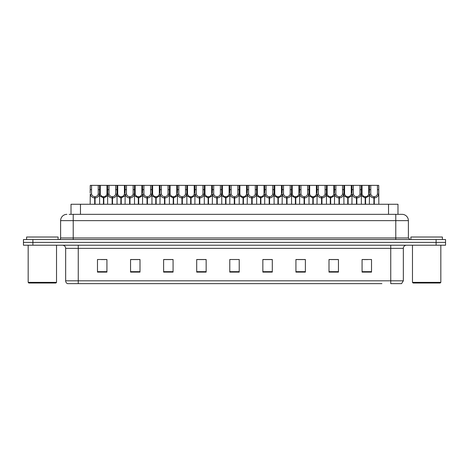 <?xml version="1.0" encoding="UTF-8"?>
<svg xmlns="http://www.w3.org/2000/svg" width="469" height="469" viewBox="0 0 469 469"><rect width="100%" height="100%" fill="white"/><g stroke="black" fill="none" stroke-linecap="round" stroke-linejoin="round"><path stroke-width="0.7" d="M71.018 214.339L71.018 204.261L397.982 204.261L397.982 214.339M87.093 283.639L67.6 283.639M403.34 280.808L401.564 283.639L390.741 283.639L390.741 280.808L403.34 280.808L403.34 248.359A3.148 3.148 0 0 1 406.488 245.211M67.436 283.639A3.148 3.148 0 0 1 65.66 280.808L65.66 248.359C65.472 246.448 64.423 245.398 62.512 245.211M445.55 245.211L445.55 242.373L23.45 242.373L23.45 245.211L32.9 245.211L32.9 242.373L23.45 242.373L23.45 239.542L32.9 239.542L32.9 242.373L445.55 242.373L445.55 245.211L32.9 245.211M367.743 272.108L371.524 272.108L371.524 259.509L362.074 259.509L362.074 272.108L363.018 272.108M338.448 272.108L338.448 259.509L328.998 259.509L328.998 272.108L338.448 272.108M305.378 272.108L305.378 259.509L295.927 259.509L295.927 272.108L305.378 272.108M272.301 272.108L272.301 259.509L262.851 259.509L262.851 272.108L271.762 272.108M105.982 272.108L106.926 272.108L106.926 259.509L97.476 259.509L97.476 272.108L101.257 272.108M140.002 272.108L140.002 259.509L130.552 259.509L130.552 272.108L140.002 272.108M173.073 272.108L173.073 259.509L163.622 259.509L163.622 272.108L173.073 272.108M196.699 272.108L206.149 272.108L206.149 259.509L196.699 259.509L196.699 272.108L197.238 272.108M236.863 272.108L239.225 272.108L239.225 259.509L229.775 259.509L229.775 272.108L232.137 272.108M381.907 283.639L78.259 283.639L78.259 280.808L390.741 280.808L390.741 248.359L65.66 248.359M301.942 259.509L297.938 259.574M297.938 272.108L301.942 272.108M336.842 259.574L332.843 259.574M332.843 272.108L336.842 272.108M363.018 259.574L367.743 259.574M205.961 259.574L201.963 259.574M197.238 259.574L206.149 259.574M201.963 272.108L205.961 272.108M171.062 259.574L167.058 259.574M167.058 272.108L171.062 272.108M136.157 259.574L132.158 259.574M132.158 272.108L136.157 272.108M101.257 259.574L105.982 259.574M262.851 259.574L271.762 259.574M267.037 259.509L263.039 259.574M263.039 272.108L267.037 272.108M232.137 259.509L236.863 259.509M173.073 259.574L163.622 259.574M140.002 259.574L130.552 259.574M305.378 259.574L295.927 259.574M338.448 259.574L328.998 259.574M69.271 214.339L399.875 214.339M69.125 214.339L73.223 214.339L73.223 220.641L60.618 220.641L60.618 237.965A1.577 1.577 0 0 1 59.047 239.542M66.92 214.339A6.302 6.302 0 0 0 60.618 220.641M402.08 214.339A6.302 6.302 0 0 1 408.382 220.641L395.777 220.641L395.777 214.339L401.986 214.339M408.382 220.641L408.382 237.965L409.953 239.542M445.55 239.542L445.55 242.373L445.55 239.542L32.9 239.542M103.409 204.261L103.467 196.699C101.849 196.534 100.782 195.679 100.272 194.137L100.284 185.361L99.522 185.361L99.616 204.261M94.685 204.261L94.685 197.959C92.34 197.695 90.863 196.417 90.253 194.137L90.165 204.261M90.165 193.005L90.265 185.361L91.561 185.361L91.543 194.137C92.059 195.679 93.126 196.534 94.738 196.699L94.738 204.261M95.043 204.261L95.043 196.699C96.661 196.534 97.728 195.679 98.238 194.137L98.226 185.361L91.561 185.361M95.043 196.699L95.096 204.261M94.685 197.959L94.738 196.699M99.616 193.005L99.534 194.137C98.924 196.417 97.446 197.695 95.096 197.959M99.522 185.361L98.226 185.361M103.409 197.959L99.616 195.755M103.766 204.261L103.766 196.699C105.384 196.534 106.451 195.679 106.967 194.137L106.95 185.361L100.284 185.361M103.766 196.699L103.825 204.261M103.467 196.699L103.467 204.261M107.618 195.755L103.825 197.959M112.138 204.261L112.138 197.959C109.787 197.695 108.31 196.417 107.706 194.137L107.712 185.361L106.95 185.361M120.861 204.261L120.92 196.699C119.302 196.534 118.235 195.679 117.719 194.137L117.737 185.361L116.974 185.361L117.068 204.261M107.618 193.005L107.618 204.261M112.496 204.261L112.496 196.699C114.114 196.534 115.175 195.679 115.691 194.137L115.673 185.361L109.013 185.361L108.996 194.137C109.512 195.679 110.573 196.534 112.191 196.699L112.191 204.261M112.496 196.699L112.548 204.261M112.138 197.959L112.191 196.699M117.068 193.005L116.98 194.137C116.376 196.417 114.899 197.695 112.548 197.959M116.974 185.361L115.673 185.361M109.013 185.361L107.712 185.361M138.314 204.261L138.367 196.699C136.749 196.534 135.688 195.679 135.172 194.137L135.189 185.361L134.421 185.361L134.521 204.261M129.591 204.261L129.591 197.959C127.24 197.695 125.762 196.417 125.153 194.137L125.071 204.261M125.071 193.005L125.164 185.361L117.737 185.361M129.942 204.261L129.942 196.699C131.56 196.534 132.627 195.679 133.143 194.137L133.126 185.361L126.46 185.361L126.448 194.137C126.958 195.679 128.025 196.534 129.643 196.699L129.643 204.261M129.942 196.699L130.001 204.261M129.591 197.959L129.643 196.699M134.521 193.005L134.433 194.137C133.823 196.417 132.346 197.695 130.001 197.959M134.421 185.361L133.126 185.361M126.46 185.361L125.164 185.361M155.767 204.261L155.819 196.699C154.201 196.534 153.134 195.679 152.624 194.137L152.636 185.361L151.874 185.361L151.968 204.261M147.037 204.261L147.037 197.959C144.692 197.695 143.215 196.417 142.605 194.137L142.517 204.261M142.517 193.005L142.617 185.361L135.189 185.361M147.395 204.261L147.395 196.699C149.013 196.534 150.08 195.679 150.59 194.137L150.578 185.361L143.913 185.361L143.895 194.137C144.411 195.679 145.478 196.534 147.096 196.699L147.096 204.261M147.395 196.699L147.454 204.261M147.037 197.959L147.096 196.699M151.968 193.005L151.886 194.137C151.276 196.417 149.799 197.695 147.454 197.959M151.874 185.361L150.578 185.361M143.913 185.361L142.617 185.361M173.213 204.261L173.272 196.699C171.654 196.534 170.587 195.679 170.077 194.137L170.089 185.361L169.327 185.361L169.42 204.261M164.49 204.261L164.49 197.959C162.139 197.695 160.662 196.417 160.058 194.137L159.97 204.261M159.97 193.005L160.07 185.361L152.636 185.361M164.848 204.261L164.848 196.699C166.466 196.534 167.527 195.679 168.043 194.137L168.031 185.361L161.365 185.361L161.348 194.137C161.864 195.679 162.931 196.534 164.543 196.699L164.543 204.261M164.848 196.699L164.9 204.261M164.49 197.959L164.543 196.699M169.42 193.005L169.332 194.137C168.729 196.417 167.251 197.695 164.9 197.959M169.327 185.361L168.031 185.361M161.365 185.361L160.07 185.361M120.861 197.959L117.068 195.755M121.219 204.261L121.219 196.699C122.837 196.534 123.904 195.679 124.414 194.137L124.402 185.361M121.219 196.699L121.272 204.261M120.92 196.699L120.92 204.261M125.071 195.755L121.272 197.959M138.314 197.959L134.521 195.755M138.672 204.261L138.672 196.699C140.29 196.534 141.351 195.679 141.867 194.137L141.849 185.361M138.672 196.699L138.724 204.261M138.367 196.699L138.367 204.261M142.517 195.755L138.724 197.959M155.767 197.959L151.968 195.755M156.124 204.261L156.124 196.699C157.736 196.534 158.803 195.679 159.319 194.137L159.302 185.361M156.124 196.699L156.177 204.261M155.819 196.699L155.819 204.261M159.97 195.755L156.177 197.959M55.893 283.012L28.802 283.012L28.175 282.379L56.526 282.379L55.893 283.012M28.175 245.211L28.175 282.379M56.526 245.211L56.526 282.379M58.097 239.542L58.097 237.021L26.598 237.021L26.598 239.542M440.198 283.012L413.107 283.012L412.474 282.379L440.825 282.379L440.198 283.012M412.474 245.211L412.474 282.379M440.825 245.211L440.825 282.379M442.402 239.542L442.402 237.021L410.903 237.021L410.903 239.542M190.666 204.261L190.719 196.699C189.107 196.534 188.04 195.679 187.524 194.137L187.541 185.361L186.773 185.361L186.873 204.261M181.943 204.261L181.943 197.959C179.592 197.695 178.114 196.417 177.505 194.137L177.423 204.261M177.423 193.005L177.517 185.361L170.089 185.361M182.3 204.261L182.3 196.699C183.912 196.534 184.979 195.679 185.495 194.137L185.478 185.361L178.812 185.361L178.8 194.137C179.31 195.679 180.377 196.534 181.995 196.699L181.995 204.261M182.3 196.699L182.353 204.261M181.943 197.959L181.995 196.699M186.873 193.005L186.785 194.137C186.181 196.417 184.704 197.695 182.353 197.959M186.773 185.361L185.478 185.361M178.812 185.361L177.517 185.361M208.119 204.261L208.172 196.699C206.553 196.534 205.492 195.679 204.976 194.137L204.994 185.361L204.226 185.361L204.326 204.261M199.389 204.261L199.389 197.959C197.044 197.695 195.567 196.417 194.957 194.137L194.875 204.261M194.875 193.005L194.969 185.361L187.541 185.361M199.747 204.261L199.747 196.699C201.365 196.534 202.432 195.679 202.948 194.137L202.93 185.361L196.265 185.361L196.253 194.137C196.763 195.679 197.83 196.534 199.448 196.699L199.448 204.261M199.747 196.699L199.806 204.261M199.389 197.959L199.448 196.699M204.326 193.005L204.238 194.137C203.628 196.417 202.151 197.695 199.806 197.959M204.226 185.361L202.93 185.361M196.265 185.361L194.969 185.361M225.566 204.261L225.624 196.699C224.006 196.534 222.939 195.679 222.429 194.137L222.441 185.361L221.679 185.361L221.773 204.261M216.842 204.261L216.842 197.959C214.497 197.695 213.02 196.417 212.41 194.137L212.322 204.261M212.322 193.005L212.422 185.361L204.994 185.361M217.2 204.261L217.2 196.699C218.818 196.534 219.885 195.679 220.395 194.137L220.383 185.361L213.717 185.361L213.7 194.137C214.216 195.679 215.283 196.534 216.901 196.699L216.901 204.261M217.2 196.699L217.253 204.261M216.842 197.959L216.901 196.699M221.773 193.005L221.69 194.137C221.081 196.417 219.603 197.695 217.253 197.959M221.679 185.361L220.383 185.361M213.717 185.361L212.422 185.361M173.213 197.959L169.42 195.755M173.571 204.261L173.571 196.699C175.189 196.534 176.256 195.679 176.766 194.137L176.754 185.361M173.571 196.699L173.63 204.261M173.272 196.699L173.272 204.261M177.423 195.755L173.63 197.959M190.666 197.959L186.873 195.755M191.024 204.261L191.024 196.699C192.642 196.534 193.709 195.679 194.219 194.137L194.207 185.361M191.024 196.699L191.076 204.261M190.719 196.699L190.719 204.261M194.875 195.755L191.076 197.959M208.119 197.959L204.326 195.755M208.476 204.261L208.476 196.699C210.094 196.534 211.156 195.679 211.671 194.137L211.654 185.361M208.476 196.699L208.529 204.261M208.172 196.699L208.172 204.261M212.322 195.755L208.529 197.959M243.018 204.261L243.077 196.699C241.459 196.534 240.392 195.679 239.876 194.137L239.894 185.361L239.131 185.361L239.225 204.261M234.295 204.261L234.295 197.959C231.944 197.695 230.467 196.417 229.863 194.137L229.775 204.261M229.775 193.005L229.869 185.361L222.441 185.361M234.652 204.261L234.652 196.699C236.27 196.534 237.332 195.679 237.847 194.137L237.83 185.361L231.17 185.361L231.153 194.137C231.668 195.679 232.73 196.534 234.348 196.699L234.348 204.261M234.652 196.699L234.705 204.261M234.295 197.959L234.348 196.699M239.225 193.005L239.137 194.137C238.533 196.417 237.056 197.695 234.705 197.959M239.131 185.361L237.83 185.361M231.17 185.361L229.869 185.361M260.471 204.261L260.524 196.699C258.906 196.534 257.844 195.679 257.329 194.137L257.346 185.361L256.578 185.361L256.678 204.261M251.747 204.261L251.747 197.959C249.397 197.695 247.919 196.417 247.31 194.137L247.227 204.261M247.227 193.005L247.321 185.361L239.894 185.361M252.099 204.261L252.099 196.699C253.717 196.534 254.784 195.679 255.3 194.137L255.283 185.361L248.617 185.361L248.605 194.137C249.115 195.679 250.182 196.534 251.8 196.699L251.8 204.261M252.099 196.699L252.158 204.261M251.747 197.959L251.8 196.699M256.678 193.005L256.59 194.137C255.98 196.417 254.503 197.695 252.158 197.959M256.578 185.361L255.283 185.361M248.617 185.361L247.321 185.361M277.924 204.261L277.976 196.699C276.358 196.534 275.291 195.679 274.781 194.137L274.793 185.361L274.031 185.361L274.125 204.261M269.194 204.261L269.194 197.959C266.849 197.695 265.372 196.417 264.762 194.137L264.674 204.261M264.674 193.005L264.774 185.361L257.346 185.361M269.552 204.261L269.552 196.699C271.17 196.534 272.237 195.679 272.747 194.137L272.735 185.361L266.07 185.361L266.052 194.137C266.568 195.679 267.635 196.534 269.253 196.699L269.253 204.261M269.552 196.699L269.611 204.261M269.194 197.959L269.253 196.699M274.125 193.005L274.043 194.137C273.433 196.417 271.956 197.695 269.611 197.959M274.031 185.361L272.735 185.361M266.07 185.361L264.774 185.361M295.37 204.261L295.429 196.699C293.811 196.534 292.744 195.679 292.234 194.137L292.246 185.361L291.483 185.361L291.577 204.261M286.647 204.261L286.647 197.959C284.296 197.695 282.819 196.417 282.215 194.137L282.127 204.261M282.127 193.005L282.227 185.361L274.793 185.361M287.005 204.261L287.005 196.699C288.623 196.534 289.69 195.679 290.2 194.137L290.188 185.361L283.522 185.361L283.505 194.137C284.021 195.679 285.088 196.534 286.7 196.699L286.7 204.261M287.005 196.699L287.057 204.261M286.647 197.959L286.7 196.699M291.577 193.005L291.495 194.137C290.886 196.417 289.408 197.695 287.057 197.959M291.483 185.361L290.188 185.361M283.522 185.361L282.227 185.361M312.823 204.261L312.876 196.699C311.264 196.534 310.197 195.679 309.681 194.137L309.698 185.361L308.93 185.361L309.03 204.261M304.1 204.261L304.1 197.959C301.749 197.695 300.271 196.417 299.668 194.137L299.58 204.261M299.58 193.005L299.673 185.361L292.246 185.361M304.457 204.261L304.457 196.699C306.069 196.534 307.136 195.679 307.652 194.137L307.635 185.361L300.969 185.361L300.957 194.137C301.473 195.679 302.534 196.534 304.152 196.699L304.152 204.261M304.457 196.699L304.51 204.261M304.1 197.959L304.152 196.699M309.03 193.005L308.942 194.137C308.338 196.417 306.861 197.695 304.51 197.959M308.93 185.361L307.635 185.361M300.969 185.361L299.673 185.361M225.566 197.959L221.773 195.755M225.923 204.261L225.923 196.699C227.541 196.534 228.608 195.679 229.124 194.137L229.107 185.361M225.923 196.699L225.982 204.261M225.624 196.699L225.624 204.261M229.775 195.755L225.982 197.959M243.018 197.959L239.225 195.755M243.376 204.261L243.376 196.699C244.994 196.534 246.061 195.679 246.571 194.137L246.559 185.361M243.376 196.699L243.434 204.261M243.077 196.699L243.077 204.261M247.227 195.755L243.434 197.959M260.471 197.959L256.678 195.755M260.828 204.261L260.828 196.699C262.447 196.534 263.508 195.679 264.024 194.137L264.006 185.361M260.828 196.699L260.881 204.261M260.524 196.699L260.524 204.261M264.674 195.755L260.881 197.959M277.924 197.959L274.125 195.755M278.281 204.261L278.281 196.699C279.893 196.534 280.96 195.679 281.476 194.137L281.459 185.361M278.281 196.699L278.334 204.261M277.976 196.699L277.976 204.261M282.127 195.755L278.334 197.959M295.37 197.959L291.577 195.755M295.728 204.261L295.728 196.699C297.346 196.534 298.413 195.679 298.923 194.137L298.911 185.361M295.728 196.699L295.787 204.261M295.429 196.699L295.429 204.261M299.58 195.755L295.787 197.959M330.276 204.261L330.328 196.699C328.71 196.534 327.649 195.679 327.133 194.137L327.151 185.361L326.383 185.361L326.483 204.261M321.546 204.261L321.546 197.959C319.201 197.695 317.724 196.417 317.114 194.137L317.032 204.261M317.032 193.005L317.126 185.361L309.698 185.361M321.904 204.261L321.904 196.699C323.522 196.534 324.589 195.679 325.105 194.137L325.087 185.361L318.422 185.361L318.41 194.137C318.92 195.679 319.987 196.534 321.605 196.699L321.605 204.261M321.904 196.699L321.963 204.261M321.546 197.959L321.605 196.699M326.483 193.005L326.395 194.137C325.785 196.417 324.308 197.695 321.963 197.959M326.383 185.361L325.087 185.361M318.422 185.361L317.126 185.361M347.728 204.261L347.781 196.699C346.163 196.534 345.096 195.679 344.586 194.137L344.598 185.361L343.836 185.361L343.929 204.261M338.999 204.261L338.999 197.959C336.654 197.695 335.177 196.417 334.567 194.137L334.479 204.261M334.479 193.005L334.579 185.361L327.151 185.361M339.357 204.261L339.357 196.699C340.975 196.534 342.042 195.679 342.552 194.137L342.54 185.361L335.874 185.361L335.857 194.137C336.373 195.679 337.44 196.534 339.058 196.699L339.058 204.261M339.357 196.699L339.409 204.261M338.999 197.959L339.058 196.699M343.929 193.005L343.847 194.137C343.238 196.417 341.76 197.695 339.409 197.959M343.836 185.361L342.54 185.361M335.874 185.361L334.579 185.361M365.175 204.261L365.234 196.699C363.616 196.534 362.549 195.679 362.033 194.137L362.05 185.361L361.288 185.361L361.382 204.261M356.452 204.261L356.452 197.959C354.101 197.695 352.624 196.417 352.02 194.137L351.932 204.261M351.932 193.005L352.026 185.361L344.598 185.361M356.809 204.261L356.809 196.699C358.427 196.534 359.489 195.679 360.004 194.137L359.987 185.361L353.327 185.361L353.309 194.137C353.825 195.679 354.886 196.534 356.504 196.699L356.504 204.261M356.809 196.699L356.862 204.261M356.452 197.959L356.504 196.699M361.382 193.005L361.294 194.137C360.69 196.417 359.213 197.695 356.862 197.959M361.288 185.361L359.987 185.361M353.327 185.361L352.026 185.361M373.904 204.261L373.957 196.699C372.339 196.534 371.272 195.679 370.762 194.137L370.774 185.361L378.735 185.361L378.835 204.261M373.904 197.959C371.554 197.695 370.076 196.417 369.466 194.137L369.384 204.261M369.384 193.005L369.478 185.361L362.05 185.361M374.262 204.261L374.262 196.699C375.874 196.534 376.941 195.679 377.457 194.137L377.439 185.361M374.262 196.699L374.315 204.261M373.957 196.699L373.957 204.261M377.439 189.681L378.735 189.681L378.747 194.137C378.137 196.417 376.66 197.695 374.315 197.959M370.774 185.361L369.478 185.361M312.823 197.959L309.03 195.755M313.181 204.261L313.181 196.699C314.799 196.534 315.866 195.679 316.376 194.137L316.364 185.361M313.181 196.699L313.233 204.261M312.876 196.699L312.876 204.261M317.032 195.755L313.233 197.959M330.276 197.959L326.483 195.755M330.633 204.261L330.633 196.699C332.251 196.534 333.312 195.679 333.828 194.137L333.811 185.361M330.633 196.699L330.686 204.261M330.328 196.699L330.328 204.261M334.479 195.755L330.686 197.959M347.728 197.959L343.929 195.755M348.08 204.261L348.08 196.699C349.698 196.534 350.765 195.679 351.281 194.137L351.263 185.361M348.08 196.699L348.139 204.261M347.781 196.699L347.781 204.261M351.932 195.755L348.139 197.959M365.175 197.959L361.382 195.755M365.533 204.261L365.533 196.699C367.151 196.534 368.218 195.679 368.728 194.137L368.716 185.361M365.533 196.699L365.591 204.261M365.234 196.699L365.234 204.261M369.384 195.755L365.591 197.959M80.469 214.339L80.469 204.261M388.531 214.339L388.531 204.261M390.741 245.211L390.741 248.359L403.34 248.359M65.66 280.808L78.259 280.808L78.259 245.211M436.1 245.211L436.1 239.542M362.074 272.108L371.524 272.108M97.476 272.108L106.926 272.108M229.775 272.108L239.225 272.108M239.225 271.674L229.775 271.674M206.149 271.674L196.699 271.674M173.073 271.674L163.622 271.674M140.002 271.674L130.552 271.674M106.926 271.674L97.476 271.674M272.301 271.674L262.851 271.674M305.378 271.674L295.927 271.674M338.448 271.674L328.998 271.674M371.524 271.674L362.074 271.674M73.223 239.542L73.223 237.965L408.382 237.965M60.618 237.965L73.223 237.965L73.223 220.641L395.777 220.641L395.777 239.542M91.561 189.681L90.265 189.681M91.543 194.137L90.253 194.137M99.534 194.137L98.238 194.137M100.284 189.681L98.226 189.681M100.272 194.137L99.616 194.137M107.618 194.137L106.967 194.137M109.013 189.681L106.95 189.681M108.996 194.137L107.706 194.137M116.98 194.137L115.691 194.137M117.737 189.681L115.673 189.681M126.46 189.681L124.402 189.681M126.448 194.137L125.153 194.137M134.433 194.137L133.143 194.137M135.189 189.681L133.126 189.681M143.913 189.681L141.849 189.681M143.895 194.137L142.605 194.137M151.886 194.137L150.59 194.137M152.636 189.681L150.578 189.681M161.365 189.681L159.302 189.681M161.348 194.137L160.058 194.137M169.332 194.137L168.043 194.137M170.089 189.681L168.031 189.681M117.719 194.137L117.068 194.137M125.071 194.137L124.414 194.137M135.172 194.137L134.521 194.137M142.517 194.137L141.867 194.137M152.624 194.137L151.968 194.137M159.97 194.137L159.319 194.137M178.812 189.681L176.754 189.681M178.8 194.137L177.505 194.137M186.785 194.137L185.495 194.137M187.541 189.681L185.478 189.681M196.265 189.681L194.207 189.681M196.253 194.137L194.957 194.137M204.238 194.137L202.948 194.137M204.994 189.681L202.93 189.681M213.717 189.681L211.654 189.681M213.7 194.137L212.41 194.137M221.69 194.137L220.395 194.137M222.441 189.681L220.383 189.681M170.077 194.137L169.42 194.137M177.423 194.137L176.766 194.137M187.524 194.137L186.873 194.137M194.875 194.137L194.219 194.137M204.976 194.137L204.326 194.137M212.322 194.137L211.671 194.137M231.17 189.681L229.107 189.681M231.153 194.137L229.863 194.137M239.137 194.137L237.847 194.137M239.894 189.681L237.83 189.681M248.617 189.681L246.559 189.681M248.605 194.137L247.31 194.137M256.59 194.137L255.3 194.137M257.346 189.681L255.283 189.681M266.07 189.681L264.006 189.681M266.052 194.137L264.762 194.137M274.043 194.137L272.747 194.137M274.793 189.681L272.735 189.681M283.522 189.681L281.459 189.681M283.505 194.137L282.215 194.137M291.495 194.137L290.2 194.137M292.246 189.681L290.188 189.681M300.969 189.681L298.911 189.681M300.957 194.137L299.668 194.137M308.942 194.137L307.652 194.137M309.698 189.681L307.635 189.681M222.429 194.137L221.773 194.137M229.775 194.137L229.124 194.137M239.876 194.137L239.225 194.137M247.227 194.137L246.571 194.137M257.329 194.137L256.678 194.137M264.674 194.137L264.024 194.137M274.781 194.137L274.125 194.137M282.127 194.137L281.476 194.137M292.234 194.137L291.577 194.137M299.58 194.137L298.923 194.137M318.422 189.681L316.364 189.681M318.41 194.137L317.114 194.137M326.395 194.137L325.105 194.137M327.151 189.681L325.087 189.681M335.874 189.681L333.811 189.681M335.857 194.137L334.567 194.137M343.847 194.137L342.552 194.137M344.598 189.681L342.54 189.681M353.327 189.681L351.263 189.681M353.309 194.137L352.02 194.137M361.294 194.137L360.004 194.137M362.05 189.681L359.987 189.681M370.774 189.681L368.716 189.681M370.762 194.137L369.466 194.137M378.747 194.137L377.457 194.137M309.681 194.137L309.03 194.137M317.032 194.137L316.376 194.137M327.133 194.137L326.483 194.137M334.479 194.137L333.828 194.137M344.586 194.137L343.929 194.137M351.932 194.137L351.281 194.137M362.033 194.137L361.382 194.137M369.384 194.137L368.728 194.137"/></g></svg>
